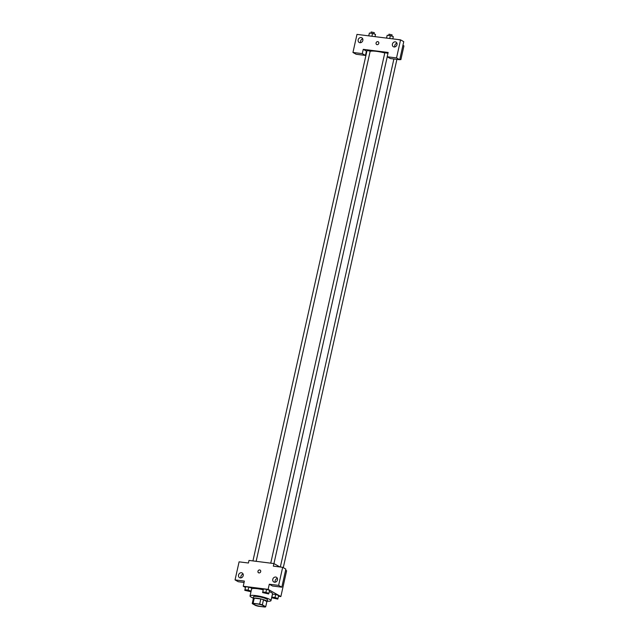 <?xml version="1.0" encoding="UTF-8"?>
<svg xmlns="http://www.w3.org/2000/svg" width="639" height="639" viewBox="0 0 639 639"><rect width="100%" height="100%" fill="white"/><g stroke="black" fill="none" stroke-linecap="round" stroke-linejoin="round"><path stroke-width="0.96" d="M254.298 604.59A5.368 0.919 12.6 0 1 253.731 604.007A5.368 0.919 12.6 0 1 259.17 604.286A5.368 0.919 12.6 0 1 264.211 606.347A5.368 0.919 12.6 0 1 260.097 606.331A5.368 0.919 12.6 0 1 254.298 604.59M258.276 606.227L264.826 607.05A6.925 1.182 12.6 0 0 265.704 606.754L262.357 604.861A6.925 1.182 12.6 0 0 259.658 604.119L253.108 603.304A6.925 1.182 12.6 0 0 252.237 603.591L255.584 605.492A6.925 1.182 12.6 0 0 258.276 606.227M259.658 604.119L260.816 598.959L254.266 598.136L253.108 603.304M254.266 598.136A6.925 1.182 12.6 0 0 253.395 598.431L252.237 603.591M260.816 598.959A6.925 1.182 12.6 0 1 263.508 599.701L262.357 604.861M265.704 606.754L266.854 601.595L263.508 599.701M266.798 601.826A7.157 1.222 -167.4 0 0 267.11 601.571A7.157 1.222 -167.4 0 0 256.942 598.208A7.157 1.222 -167.4 0 0 253.14 598.447A7.157 1.222 -167.4 0 0 253.308 598.815M253.14 598.447L253.523 596.73A7.157 1.222 12.6 0 1 257.325 596.491A7.157 1.222 12.6 0 1 267.493 599.853L267.11 601.571M253.228 598.064A10.735 1.829 12.6 0 1 251.167 597.122A10.735 1.829 12.6 0 1 250.033 595.947A10.735 1.829 12.6 0 1 260.904 596.506A10.735 1.829 12.6 0 1 270.984 600.636A10.735 1.829 12.6 0 1 267.198 601.187M250.033 595.947L251.566 589.062A10.735 1.829 12.6 0 1 263.204 589.797M269.267 591.61A10.735 1.829 12.6 0 1 272.526 593.751L270.984 600.636M278.468 596.275L280.856 596.57L268.14 589.366L243.235 586.243L245.416 587.481M251.071 591.123L251.742 588.112L248.779 587.121L245.632 586.73L244.777 590.332L250.887 591.714L251.071 591.123L248.108 590.132L244.961 589.741L244.777 590.332M268.875 593.351L269.546 590.34L266.583 589.358L263.436 588.966L262.581 592.569L268.692 593.943L268.875 593.351L265.912 592.369L262.765 591.978L262.581 592.569M277.965 598.511L278.644 595.492L275.681 594.51L272.534 594.118L271.679 597.721L277.789 599.094L277.965 598.511L275.002 597.521L271.863 597.13L271.679 597.721M281.815 587.177L278.628 585.38L282.67 567.304L285.849 569.109L281.815 587.177L272.47 586.003L269.291 584.206L268.14 589.366M285.609 570.188L286.623 570.763L280.856 596.57M279.922 566.961L273.907 563.558L273.332 566.138L282.67 567.304M277.374 578.423A2.684 2.308 -60.5 0 0 275.241 582.185M272.781 579.333A2.684 2.308 -60.5 0 0 277.126 580.763A2.684 2.308 -60.5 0 0 276.439 577.289A2.684 2.308 -60.5 0 0 272.781 579.333M269.291 584.206L278.628 585.38M273.907 563.558L249.002 560.427L248.427 563.015L239.09 561.841L235.048 579.908L238.227 581.714L244.082 582.448M235.048 579.908L244.386 581.083L243.235 586.243M243.132 574.126A2.684 2.308 -60.5 0 0 240.999 577.888M238.539 575.036A2.684 2.308 -60.5 0 0 242.884 576.466A2.684 2.308 -60.5 0 0 242.197 572.999A2.684 2.308 -60.5 0 0 238.539 575.036M260.113 570.092A1.566 1.35 -60.5 0 0 259.682 569.948A1.566 1.35 119.5 0 1 260.512 572.121A1.566 1.35 119.5 0 1 258.06 571.034A1.566 1.35 119.5 0 1 259.682 569.948A1.566 1.35 -60.5 0 0 258.571 572.824M370.125 51.432A12.524 2.133 12.6 0 1 384.782 52.957M270.744 563.159L384.846 52.686L387.961 53.317M252.932 560.922L367.042 50.449L370.181 51.152L256.143 561.33M363.248 49.331L388.153 52.454L387.194 56.759L396.531 57.925L400.573 39.858L356.985 34.386L352.952 52.462L362.289 53.628L363.248 49.331L366.834 51.36M399.758 59.523L400.869 59.659L399.854 59.084M378.208 41.783A1.566 1.35 -60.5 0 0 376.067 42.973A1.566 1.35 119.5 0 1 378.208 41.783A1.566 1.35 119.5 0 1 376.659 44.506A1.566 1.35 119.5 0 1 376.067 42.973A1.566 1.35 -60.5 0 0 376.659 44.506M392.41 44.139A2.684 2.308 119.5 0 1 396.068 42.102A2.684 2.308 119.5 0 1 393.424 46.767A2.684 2.308 119.5 0 1 392.41 44.139M358.167 39.842A2.684 2.308 119.5 0 1 361.826 37.805A2.684 2.308 119.5 0 1 359.182 42.478A2.684 2.308 119.5 0 1 358.167 39.842M397.003 43.228A2.684 2.308 -60.5 0 0 394.87 46.99M362.76 38.931A2.684 2.308 -60.5 0 0 360.636 42.693M366.427 51.128L365.468 55.433L356.131 54.259L352.952 52.462M365.468 55.433L362.289 53.628M387.194 56.759L390.373 58.556L399.71 59.731L403.752 41.663L400.573 39.858M399.71 59.731L396.531 57.925M400.869 59.659L403.952 45.896L402.929 45.313M380.221 37.302L383.344 37.693M398.025 39.538L401.18 40.201M375.005 36.655L375.508 34.418L372.545 33.428L369.398 33.036L368.719 35.864M372.545 33.428L371.914 36.263M369.398 33.036L368.767 35.864M370.892 33.22L371.171 31.95L374.318 32.653L374.031 33.923M392.817 38.883L393.312 36.655L390.349 35.664L387.202 35.273L386.523 38.092M390.349 35.664L389.718 38.5M387.202 35.273L386.571 38.1M388.696 35.457L388.983 34.186L392.122 34.889L391.843 36.159M273.252 597.761L276.391 598.479M278.644 595.492L275.681 594.51L275.002 597.521M275.681 594.51L272.534 594.118L271.863 597.13M272.534 594.118L272.35 594.709M246.35 590.372L249.49 591.091M251.742 588.112L248.779 587.121L248.108 590.132M248.779 587.121L245.632 586.73L244.961 589.741M245.632 586.73L245.448 587.321M264.155 592.609L267.302 593.327M269.546 590.34L266.583 589.358L265.912 592.369M266.583 589.358L263.436 588.966L262.765 591.978M263.436 588.966L263.26 589.557M393.888 58.996L280.337 567.017M387.234 56.775L273.947 563.574M396.899 59.379L283.285 567.656"/></g></svg>
